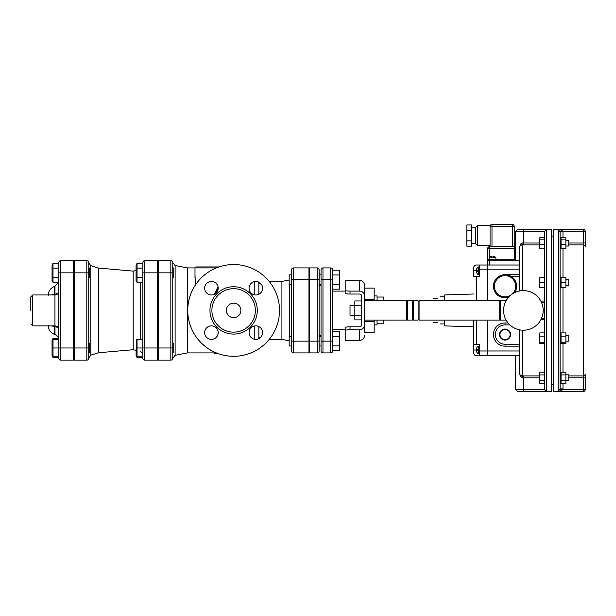 <?xml version="1.0" encoding="UTF-8"?>
<svg xmlns="http://www.w3.org/2000/svg" width="616" height="616" viewBox="0 0 616 616"><rect width="100%" height="100%" fill="white"/><g stroke="black" fill="none" stroke-linecap="round" stroke-linejoin="round"><path stroke-width="0.92" d="M522.422 290.637L522.422 244.914A2.895 2.872 180 0 0 519.519 247.786L519.519 290.998M519.519 247.786L519.519 246.862L521.837 242.989L520.289 244.406M523.384 244.922L522.422 244.914L521.837 242.981L523.384 243.012L523.384 244.922L539.808 244.922M544.675 231.216L546.569 229.568L544.636 229.283L517.594 229.283L515.661 231.216L544.675 231.216L544.636 237.73L539.808 237.73L539.808 248.502L544.636 248.502L544.636 277.708L539.808 277.708L539.808 287.372L544.636 287.372L544.636 301.031L540.817 301.031M544.636 282.536L539.808 282.536M544.636 239.177L539.808 239.177M544.636 244.56L539.808 244.56M544.636 372.133L539.808 372.133L539.808 374.921L544.636 374.921L544.636 380.503L539.808 380.503L539.808 383.291L544.636 383.291M539.808 374.921L539.808 380.503M544.636 336.844L539.808 336.844L539.808 343.674L544.636 343.674M544.636 342.234L539.808 342.234M544.636 332.902L539.808 332.902L539.808 336.844M511.442 276.607L519.519 276.607M560.067 231.639L562.932 231.216L559.836 229.568L558.158 229.614L560.09 231.932L562.986 231.932L562.932 231.216L583.267 231.216L583.267 243.012L568.784 243.012M560.09 248.179L561.053 248.571L561.053 237.66L560.09 237.66L560.129 248.402M561.053 287.372L565.881 287.372L565.881 277.708L561.053 277.708L561.053 287.995L560.09 287.995L560.09 332.832L560.09 287.564M561.053 380.503L565.881 380.503L565.881 383.291L561.053 383.291L561.053 372.257L560.09 372.649L560.09 378.648L560.137 374.913M560.06 389.235L560.09 383.167L560.09 388.896L562.986 388.896L562.986 383.291M558.519 229.591L558.158 391.214L560.067 389.197L562.932 389.612L562.986 388.896M558.158 391.214L559.836 391.26L562.932 389.612L583.267 389.612L583.267 391.545L559.212 391.26M585.2 243.012L583.267 243.012L583.267 244.922A1.933 1.91 180 0 1 585.2 246.831L585.2 231.216A1.933 1.933 0 0 0 583.267 229.283L559.836 229.568M560.09 388.896L560.09 231.932M560.552 372.372L560.452 373.519M560.09 343.743L561.053 343.743L561.053 332.832L560.09 332.832L560.09 340.34M560.09 242.18L560.09 378.648M568.784 244.922L583.267 244.922L583.267 389.612L585.2 389.612L585.2 373.997A1.933 1.91 180 0 1 583.267 375.906L568.784 375.906M585.2 389.612A1.933 1.933 0 0 1 583.267 391.545A1.933 1.933 0 0 0 585.2 389.612M544.636 231.593L544.675 389.612L515.661 389.612L517.594 391.545L544.636 391.545L546.569 391.26L544.806 390.051M545.838 391.098L546.469 391.26M520.289 376.43L521.837 377.847L523.384 377.816L523.384 391.545M539.808 375.906L522.422 375.914L521.837 377.847L519.519 373.966L519.519 373.042A2.895 2.872 0 0 0 522.422 375.914L522.291 376.137M544.636 318.141L541.618 318.141M519.519 329.837L519.519 373.042M509.886 324.901L505.035 324.901L505.035 322.969A11.589 11.589 0 0 0 493.447 334.557A11.589 11.589 0 0 0 505.035 346.154L505.035 344.221A9.656 9.656 0 0 1 495.372 334.557A9.656 9.656 0 0 1 505.035 324.901A9.656 9.656 0 0 0 495.372 334.557A9.656 9.656 0 0 0 505.035 344.221L519.519 344.221M519.519 260.191L487.649 260.191L487.649 300.754M487.649 320.074L487.649 355.809L519.519 355.809M506.098 300.754L500.207 300.754L500.207 320.074L506.098 320.074M491.992 224.455A1.933 1.933 0 0 0 490.067 226.388L490.067 235.558L490.067 226.388C490.351 225.102 490.351 225.102 490.067 226.388C490.351 225.102 490.351 225.102 490.067 226.388A1.933 1.933 0 0 1 491.992 224.455L512.281 224.455L491.992 224.455L491.992 226.388L512.281 226.388L512.281 246.67L514.691 246.67L489.581 246.67L490.067 246.67L490.067 245.699L477.508 245.699L477.508 225.418L475.575 227.35L475.575 243.774L475.575 243.289L471.71 243.289M513.729 260.191L513.729 259.228L487.649 259.228L487.649 260.191L487.649 248.602A1.933 1.933 0 0 1 489.581 246.67L489.581 248.602L514.691 248.602L514.691 246.67A1.933 1.933 0 0 1 515.661 246.924A1.933 1.933 0 0 0 514.691 246.67M512.281 246.67L490.067 246.67L490.067 235.558L490.067 245.699M512.281 224.455A1.933 1.933 0 0 1 514.206 226.388L512.281 226.388L512.281 224.455A1.933 1.933 0 0 1 514.206 226.388L514.206 246.67M321.036 284.507L319.111 284.507L319.111 269.846A1.933 1.933 0 0 0 317.178 267.914L309.448 267.914L309.448 352.914L317.178 352.914A1.933 1.933 0 0 0 319.111 350.981L319.111 285.3L321.036 285.3M291.584 336.321L289.166 336.321L289.166 345.976L291.584 345.976M332.632 345.884L339.393 345.884L339.393 331.67L332.632 331.67M332.632 336.405L339.393 336.405M332.632 350.627L339.393 350.627L339.393 345.884M291.584 284.507L289.166 284.507L289.166 274.851L291.584 274.851M332.632 274.944L339.393 274.944L339.393 289.158L332.632 289.158M332.632 284.423L339.393 284.423M332.632 270.201L339.393 270.201L339.393 274.944M565.881 341.187L568.784 341.187L568.784 335.389L565.881 335.389M561.053 336.844L565.881 336.844L565.881 332.902L561.053 332.902M561.053 343.674L565.881 343.674L565.881 336.844M561.053 342.234L565.881 342.234M565.881 285.439L568.784 285.439L568.784 279.641L565.881 279.641M561.053 282.536L565.881 282.536M561.053 277.708L561.053 277.085L560.09 277.085M565.881 246.015L568.784 246.015L568.784 240.217L565.881 240.217M561.053 237.73L565.881 237.73L565.881 248.502L561.053 248.502M561.053 244.56L565.881 244.56M561.053 239.177L565.881 239.177M565.881 380.611L568.784 380.611L568.784 374.813L565.881 374.813M561.053 372.257L565.881 372.133L565.881 380.503M561.053 374.921L565.881 374.921M503.588 310.418A19.797 19.797 0 0 1 533.287 293.27A19.797 19.797 0 0 1 533.287 327.566A19.797 19.797 0 0 1 503.588 310.418M541.618 302.687L544.636 302.687M510.102 334.557A5.074 5.074 0 0 1 502.502 338.954A5.074 5.074 0 0 1 502.502 330.168A5.074 5.074 0 0 1 510.102 334.557M499.522 334.557A5.506 5.506 0 0 1 507.792 329.791A5.506 5.506 0 0 1 507.792 339.331A5.506 5.506 0 0 1 499.522 334.557M499.923 334.557A5.113 5.113 0 0 0 507.592 338.993A5.113 5.113 0 0 0 507.592 330.13A5.113 5.113 0 0 0 499.923 334.557M510.51 295.372A10.626 10.626 0 0 1 494.409 286.271A10.626 10.626 0 0 1 509.232 276.507A10.626 10.626 0 0 1 512.343 293.978M508.539 297.32A11.589 11.589 0 0 1 493.447 286.271A11.589 11.589 0 0 1 508.339 275.16A11.589 11.589 0 0 1 514.745 292.6M466.882 230.261L466.882 224.963L471.71 224.963L471.71 246.154L466.882 246.154L466.882 230.261L471.71 230.261M471.71 240.856L466.882 240.856M489.158 259.228L489.158 257.773L495.918 257.773L494.471 256.325L493.116 256.325L493.116 257.773M491.961 257.773L491.961 256.325L490.606 256.325L491.961 256.325M493.116 256.325L494.471 256.325M519.519 265.019L487.649 265.019M477.569 346.423L476.545 348.148L476.545 349.434L477.993 349.434L477.993 350.596L476.545 350.596L477.993 350.596M476.545 351.859L477.993 353.769L476.545 351.859L476.545 350.596L476.545 351.859M476.545 349.434L476.545 348.171M479.44 353.877L478.47 353.877L478.47 346.154L477.993 346.254M477.993 353.769L478.47 353.877M476.545 271.394L476.545 272.657L477.993 274.574L476.545 272.657L476.545 271.394L477.993 271.394L476.545 271.394L477.993 271.394L477.993 270.231L476.545 270.231L477.993 270.231M479.44 266.951L477.993 267.013L476.545 268.969L476.545 270.231L476.545 268.969M477.993 274.574L478.47 274.674L478.47 266.951M477.562 267.228L477.985 267.059M476.545 355.809A2.895 2.895 0 0 1 473.642 352.914L473.642 344.221L479.44 344.221L479.44 355.809L476.545 355.809M473.642 276.607L473.642 267.914A2.895 2.895 0 0 1 476.545 265.019L479.44 265.019L479.44 276.607L473.642 276.607M473.642 320.074L473.642 344.221L473.642 320.074M487.164 300.754L487.164 265.019L479.44 265.019M407.484 306.907L407.484 320.074L412.312 320.074L412.312 300.754L407.484 300.754L407.484 306.907M413.274 310.418L413.274 320.074L418.11 320.074L418.11 300.754L413.274 300.754L413.274 310.418M419.072 314.222L419.072 320.074L499.722 320.074L499.722 300.754L419.072 300.754L419.072 314.222M364.503 320.074L406.514 320.074L406.514 300.754L364.503 300.754M383.822 300.754L383.822 297.035L377.061 297.035M377.061 323.8L383.822 323.8L383.822 320.074M377.061 300.754L377.061 295.926L374.158 295.926M374.158 324.901L377.061 324.901L377.061 320.074M374.158 321.567L374.158 332.717L364.503 332.717L364.503 321.567L374.158 321.567L374.158 320.074M374.158 300.754L374.158 288.111L364.503 288.111L364.503 299.26L374.158 299.26M444.667 320.074L444.667 325.872L473.642 326.834M473.642 293.994L444.667 294.964L444.667 300.754M487.164 320.074L487.164 355.809L479.44 355.809M560.09 391.545L553.33 391.545L553.33 229.283L560.09 229.283M354.847 315.246L350.011 315.246L350.011 305.582L354.847 305.582M361.607 319.897L354.847 319.897L354.847 300.931L361.607 300.931M361.607 315.153L354.847 315.153M361.607 305.675L354.847 305.675M364.503 332.717L364.503 324.84A4.889 4.828 90 0 1 359.675 329.729L359.675 340.355A4.889 4.828 90 0 0 364.503 335.466M364.503 295.988L364.503 285.362A4.889 4.828 -90 0 0 359.675 280.473L359.675 291.099A4.889 4.828 -90 0 1 364.503 295.988L364.503 324.84M364.503 285.362L364.503 288.111M544.636 391.545L551.397 391.545L551.397 229.283L544.636 229.283M345.183 330.507C345.476 330.037 347.085 329.776 350.011 329.729L359.675 329.729L350.011 329.729L350.011 326.796C347.085 326.842 345.476 327.104 345.183 327.573L345.183 340.355L359.675 340.355M359.675 291.099L350.011 291.099C347.085 291.052 345.476 290.791 345.183 290.321L345.183 293.255C345.476 293.724 347.085 293.986 350.011 294.032L359.675 294.032A1.956 1.933 -90 0 1 361.607 295.988L361.607 324.84A1.956 1.933 90 0 1 359.675 326.796L350.011 326.796M361.607 295.988A1.956 1.933 -90 0 0 359.675 294.032M359.675 326.796A1.956 1.933 90 0 0 361.607 324.84M332.632 291.099L345.183 291.099L345.183 283.406M359.675 280.473L345.183 280.473L345.183 290.321M345.183 337.422L345.183 329.729L332.632 329.729M170.848 260.676L158.289 260.676L158.289 360.16L170.848 360.16A1.933 1.933 0 0 0 172.78 358.227A1.933 1.933 0 0 1 170.848 360.16A1.933 1.933 0 0 0 172.78 358.227L172.78 262.608A1.933 1.933 0 0 0 170.848 260.676L170.848 360.16A1.933 1.933 0 0 0 172.78 358.227M291.584 350.981A1.933 1.933 0 0 0 293.509 352.914L308.963 352.914L308.963 267.914L293.509 267.914A1.933 1.933 0 0 0 291.584 269.846L291.584 350.981A1.933 1.933 0 0 0 293.509 352.914L293.509 341.149L308.963 341.149M211.896 310.418A21.729 21.729 0 0 0 244.498 329.237A21.729 21.729 0 0 0 244.498 291.591A21.729 21.729 0 0 0 211.896 310.418M226.388 310.418A7.246 7.246 0 0 1 237.252 304.142A7.246 7.246 0 0 1 237.252 316.686A7.246 7.246 0 0 1 226.388 310.418M262.585 288.219A6.761 6.761 0 0 0 255.825 281.458A6.761 6.761 0 0 0 249.064 288.219A6.761 6.761 0 0 0 255.825 294.979A6.761 6.761 0 0 0 262.585 288.219M255.825 339.37A6.761 6.761 0 0 0 262.585 332.609A6.761 6.761 0 0 0 255.825 325.849A6.761 6.761 0 0 0 249.064 332.609A6.761 6.761 0 0 0 255.825 339.37M204.674 332.609A6.761 6.761 0 0 0 214.815 338.469A6.761 6.761 0 0 0 214.815 326.757A6.761 6.761 0 0 0 204.674 332.609M211.434 281.458A6.761 6.761 0 0 0 204.674 288.219A6.761 6.761 0 0 0 211.434 294.979A6.761 6.761 0 0 0 218.195 288.219A6.761 6.761 0 0 0 211.434 281.458M187.749 310.418A45.877 45.877 0 0 1 256.572 270.686A45.877 45.877 0 0 1 256.572 350.15A45.877 45.877 0 0 1 187.749 310.418M216.347 267.914L187.272 267.914L187.272 352.914L214.314 352.914M218.287 353.653L214.314 353.861L214.314 352.891L215.9 352.729M194.995 274.959L195.388 285.069M215.477 293.639L218.18 288.658M218.025 286.717L214.291 294.348M196.104 284.022L194.995 278.016L194.995 267.914L195.957 266.951L218.942 266.951M258.35 338.885L258.35 338.323L261.169 336.76M261.507 284.546L258.35 282.536L258.35 281.943M269.2 281.443L281.92 281.443L281.92 339.393L289.166 340.84M217.402 353.861L218.888 353.861M157.326 260.676L157.326 360.16L144.768 360.16L144.768 260.676A1.933 1.933 0 0 0 142.843 262.608A1.933 1.933 0 0 1 144.768 260.676L157.326 260.676M98.406 352.768L98.406 268.068L133.179 271.109L133.179 349.726L98.406 352.768L90.775 355.17L90.775 265.658L88.75 262.893L88.75 272.85L88.75 262.608A1.933 1.933 0 0 0 86.817 260.676L74.267 260.676L74.267 360.16L86.817 360.16A1.933 1.933 0 0 0 88.75 358.227L88.75 272.85L74.267 272.85M88.75 358.227A1.933 1.933 0 0 1 86.817 360.16A1.933 1.933 0 0 0 88.75 358.227A1.933 1.933 0 0 1 86.817 360.16L86.817 347.978L74.267 347.978M142.843 358.227A1.933 1.933 0 0 0 144.768 360.16A1.933 1.933 0 0 1 142.843 358.227L142.843 347.978L137.045 347.978L137.045 356.187L142.843 356.187M142.843 262.608L142.843 347.978L157.326 347.978M73.296 260.676L73.296 360.16L60.745 360.16A1.933 1.933 0 0 1 58.813 358.227A1.933 1.933 0 0 0 60.745 360.16L60.745 260.676L73.296 260.676M51.29 325.872L54.993 326.557C57.504 327.235 58.774 328.189 58.813 329.445M58.813 291.383C58.774 292.639 57.504 293.601 54.993 294.271L51.29 294.964M54.37 325.872A3.865 1.386 96.6 0 1 54.539 326.503L54.539 334.457L54.993 334.627L54.993 326.557A3.865 1.394 96.4 0 0 54.801 325.872M54.801 294.964A3.865 1.394 83.6 0 0 54.993 294.271L54.993 286.201L58.589 282.328M54.37 294.964A3.865 1.386 83.4 0 0 54.539 294.325L54.539 286.371C50.52 288.065 48.402 291.091 48.187 295.449M32.733 294.964L54.947 294.964L54.947 325.872L32.733 325.872L32.733 294.964L30.8 296.889L30.8 310.418M60.745 260.676A1.933 1.933 0 0 0 58.813 262.608L58.813 358.227A1.933 1.933 0 0 0 60.745 360.16A1.933 1.933 0 0 1 58.813 358.227M137.045 282.328L136.074 280.657L136.074 265.042L137.045 263.371L137.045 282.328L142.843 282.328M142.843 277.593L137.045 277.593M142.843 268.114L137.045 268.114M142.843 263.371L137.045 263.371M172.78 277.677L173.743 277.677L173.743 268.022L172.78 268.022M142.843 357.457L137.045 357.457L136.074 355.786L136.313 339.77M142.843 339.77L137.045 339.77L137.045 347.978M136.475 356.187L137.045 357.457M172.78 352.806L173.743 352.806L173.743 343.15L172.78 343.15M157.326 343.15L158.289 343.15M53.014 282.328L52.052 280.657L52.052 265.042L53.014 263.371L53.014 282.328L58.813 282.328M58.813 277.593L53.014 277.593M58.813 268.114L53.014 268.114M58.813 357.457L53.014 357.457L52.052 355.786L52.052 340.171L53.014 338.5L52.452 339.77M73.296 347.978L53.014 347.978L53.014 356.187L58.813 356.187M58.589 338.5L53.014 338.5M58.813 263.371L53.014 263.371M58.813 339.77L53.014 339.77L53.014 347.978M52.452 356.187L53.014 357.457M88.75 277.677L89.72 277.677L89.72 268.022L88.75 268.022M73.296 268.022L74.267 268.022M88.75 352.806L89.72 352.806L89.72 343.15L88.75 343.15M309.448 341.149L319.111 341.149L319.111 279.679L317.178 279.679L317.178 352.914A1.933 1.933 0 0 0 319.111 350.981A1.933 1.933 0 0 1 317.178 352.914A1.933 1.933 0 0 0 319.111 350.981M319.111 284.507L319.111 285.3M321.036 269.846A1.933 1.933 0 0 1 322.969 267.914L330.7 267.914A1.933 1.933 0 0 1 332.632 269.846L332.632 279.679L330.7 279.679L330.7 352.914L322.969 352.914A1.933 1.933 0 0 1 321.036 350.981A1.933 1.933 0 0 0 322.969 352.914L322.969 267.914A1.933 1.933 0 0 0 321.036 269.846L321.036 350.981A1.933 1.933 0 0 0 322.969 352.914A1.933 1.933 0 0 1 321.036 350.981M330.7 352.914A1.933 1.933 0 0 0 332.632 350.981A1.933 1.933 0 0 1 330.7 352.914A1.933 1.933 0 0 0 332.632 350.981L332.632 279.679M519.519 274.674L505.035 274.674A11.589 11.589 0 0 0 493.447 286.271A11.589 11.589 0 0 0 505.035 297.859L508.077 297.859M562.986 237.73L562.986 231.932M562.986 372.133L562.986 343.674M562.986 332.902L562.986 287.372M562.986 277.708L562.986 248.502M583.267 229.283L583.267 231.216L585.2 231.216A1.933 1.933 0 0 0 583.267 229.283M568.784 377.816L585.2 377.816M546.569 391.26L546.569 229.568M539.808 243.012L523.384 243.012L523.384 229.283M523.384 375.906L523.384 377.816L539.808 377.816M540.817 319.796L544.636 319.796M522.422 375.914L522.422 330.191M505.035 346.154L519.519 346.154M508.077 322.969L505.035 322.969M487.649 269.846L519.519 269.846M519.519 350.981L487.649 350.981M489.581 256.749L489.581 248.602L487.649 248.602A1.933 1.933 0 0 1 489.581 246.67M514.691 260.191L514.691 248.602L515.661 248.602M490.067 226.388L491.992 226.388L491.992 246.67M489.581 265.019L489.581 260.191M510.826 260.191L510.826 259.228M490.544 260.191L490.544 259.228M473.642 350.011L477.993 350.011M476.545 344.221L476.545 320.074M476.545 300.754L476.545 276.607M473.642 270.817L477.993 270.817M487.164 269.846L479.44 269.846M487.164 350.981L479.44 350.981M350.011 294.032L350.011 291.099M291.584 341.149L293.509 341.149L293.509 279.679L308.963 279.679M209.964 310.418A23.662 23.662 0 0 0 245.461 330.908A23.662 23.662 0 0 0 245.461 289.92A23.662 23.662 0 0 0 209.964 310.418M258.851 338.076L258.851 326.565M254.246 326.041L254.246 339.185M254.246 281.643L254.246 294.795M258.851 294.263L258.851 282.813M289.25 284.507L289.25 336.321M291.584 279.679L293.509 279.679L293.509 267.914A1.933 1.933 0 0 0 291.584 269.846M187.272 352.914L175.113 355.347L175.113 265.488L172.78 262.647M158.289 272.85L172.78 272.85M158.289 347.978L172.78 347.978M157.326 272.85L142.843 272.85M86.817 260.676L86.817 347.978L88.75 347.978M140.594 282.328L140.594 339.77M73.296 272.85L58.813 272.85M317.178 267.914L317.178 279.679L309.448 279.679M321.036 279.679L330.7 279.679L330.7 267.914M321.036 341.149L332.632 341.149M515.661 231.216L515.661 260.191M515.661 355.809L515.661 389.612M321.036 336.321L319.111 336.321M321.036 345.976L319.111 345.976M309.448 336.321L308.963 336.321M309.448 345.976L308.963 345.976M321.036 274.851L319.111 274.851M308.963 284.507L309.448 284.507M308.963 274.851L309.448 274.851M560.09 383.167L561.053 383.167M475.575 227.835L471.71 227.835M477.508 245.699L475.575 243.774M490.321 225.418L477.508 225.418M489.158 257.773L490.606 256.325M495.918 259.228L495.918 257.773M479.44 346.154L478.47 346.154M479.44 274.674L478.47 274.674M407.484 301.324L406.514 301.324M407.484 319.512L406.514 319.512M419.072 301.424L418.11 301.424M419.072 319.404L418.11 319.404M413.274 301.494L412.312 301.494M413.274 319.334L412.312 319.334M437.422 298.344L433.564 298.344M437.422 322.491L433.564 322.491M444.667 296.889L440.325 296.889M444.667 323.939L440.325 323.939M487.649 274.613L487.164 274.613M487.649 346.215L487.164 346.215M551.397 384.746L553.33 384.746M551.397 236.082L553.33 236.082M500.207 305.336L499.722 305.336M500.207 315.492L499.722 315.492M281.92 281.443L289.166 279.987M187.272 267.914L175.113 265.488M175.113 355.347L172.78 358.189M214.314 353.877L217.402 353.877M98.406 268.068L90.775 265.658M90.775 355.17L88.75 357.935M133.179 349.726L136.074 350.389M133.179 271.109L136.074 270.439M140.594 351.428L142.843 354.254M74.267 266.951L73.296 266.951M74.267 353.877L73.296 353.877M54.993 334.627C57.404 335.643 58.682 337.46 58.813 340.07M54.539 334.457C50.52 332.763 48.402 329.737 48.187 325.387M54.539 286.371L54.993 286.201M54.947 294.964C57.296 294.733 58.582 293.447 58.813 291.099M54.947 325.872C57.296 326.095 58.582 327.389 58.813 329.729M32.733 325.872L30.8 323.939M269.2 339.393L281.92 339.393M157.326 277.677L158.289 277.677M157.326 268.022L158.289 268.022M136.074 355.786L136.313 356.187M157.326 352.806L158.289 352.806M52.052 355.786L52.283 356.187M73.296 277.677L74.267 277.677M73.296 352.806L74.267 352.806M73.296 343.15L74.267 343.15M319.111 335.528L321.036 335.528"/></g></svg>
